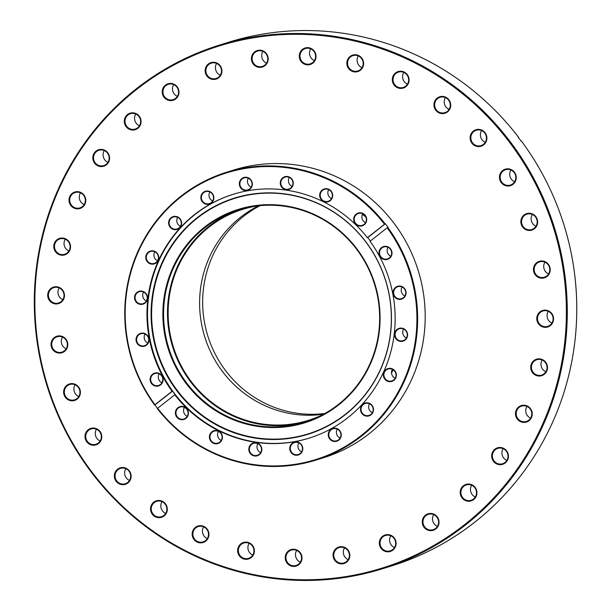 <?xml version="1.0" encoding="UTF-8"?>
<svg xmlns="http://www.w3.org/2000/svg" width="611" height="611" viewBox="0 0 611 611"><rect width="100%" height="100%" fill="white"/><g stroke="black" fill="none" stroke-linecap="round" stroke-linejoin="round"><path stroke-width="0.92" d="M322.425 414.831A110.492 107.07 72.7 0 1 308.387 420.353A110.492 107.07 72.7 0 1 196.001 387.45A110.492 107.07 72.7 0 1 176.946 269.344A110.492 107.07 72.7 0 1 242.643 209.367A110.492 107.07 72.7 0 1 257.33 205.938M323.57 414.212A110.492 107.07 72.7 0 1 222.083 370.961A110.492 107.07 72.7 0 1 208.412 259.538A110.492 107.07 72.7 0 1 258.621 205.792A110.492 107.07 72.7 0 0 222.488 371.496A110.492 107.07 72.7 0 0 323.57 414.212M366.371 263.654A111.76 108.3 72.7 0 1 324.304 414.457A111.76 108.3 72.7 0 1 176.579 368.578A111.76 108.3 72.7 0 1 218.646 217.776A111.76 108.3 72.7 0 1 366.371 263.654M177.228 368.257A111.164 107.719 -107.3 0 0 304.69 422.209A111.164 107.719 -107.3 0 0 366.004 263.891A111.164 107.719 -107.3 0 0 238.542 209.94A111.164 107.719 -107.3 0 0 177.228 368.257M316.032 460.083L323.586 457.731A150.703 146.037 -107.3 0 0 406.705 243.109A150.703 146.037 -107.3 0 0 233.914 169.973L226.36 172.325A150.703 146.037 72.7 0 1 385.083 223.817L385.365 223.733A150.703 146.037 72.7 0 1 388.046 227.284L387.764 227.376A150.703 146.037 72.7 0 1 399.159 245.462A150.703 146.037 72.7 0 1 316.032 460.083A150.703 146.037 72.7 0 1 157.31 408.591L157.623 408.278A150.107 145.456 -107.3 0 0 361.07 435.681A150.107 145.456 -107.3 0 0 387.168 227.781L387.764 227.376M148.229 336.63A6.698 6.492 72.7 0 1 145.708 345.666A6.698 6.492 72.7 0 1 136.849 342.916A6.698 6.492 72.7 0 1 139.369 333.873A6.698 6.492 72.7 0 1 148.229 336.63M137.338 342.679A6.255 6.064 -107.3 0 0 144.509 345.711A6.255 6.064 -107.3 0 0 147.954 336.806A6.255 6.064 -107.3 0 0 140.782 333.766A6.255 6.064 -107.3 0 0 137.338 342.679M147.854 343.046A6.255 6.064 72.7 0 1 145.051 334.057M146.724 294.586A6.698 6.492 72.7 0 1 144.204 303.629A6.698 6.492 72.7 0 1 135.344 300.872A6.698 6.492 72.7 0 1 137.865 291.837A6.698 6.492 72.7 0 1 146.724 294.586M135.833 300.635A6.255 6.064 -107.3 0 0 143.005 303.667A6.255 6.064 -107.3 0 0 146.449 294.762A6.255 6.064 -107.3 0 0 139.277 291.722A6.255 6.064 -107.3 0 0 135.833 300.635M146.35 301.002A6.255 6.064 72.7 0 1 143.547 292.012M180.803 219.876A6.698 6.492 72.7 0 1 178.275 228.919A6.698 6.492 72.7 0 1 169.423 226.162A6.698 6.492 72.7 0 1 171.943 217.119A6.698 6.492 72.7 0 1 180.803 219.876M169.904 225.925A6.255 6.064 -107.3 0 0 177.075 228.957A6.255 6.064 -107.3 0 0 180.528 220.052A6.255 6.064 -107.3 0 0 173.356 217.012A6.255 6.064 -107.3 0 0 169.904 225.925M180.428 226.291A6.255 6.064 72.7 0 1 177.625 217.302M157.951 254.352A6.698 6.492 72.7 0 1 155.423 263.394A6.698 6.492 72.7 0 1 146.571 260.645A6.698 6.492 72.7 0 1 149.092 251.602A6.698 6.492 72.7 0 1 157.951 254.352M147.052 260.401A6.255 6.064 -107.3 0 0 154.224 263.44A6.255 6.064 -107.3 0 0 157.676 254.527A6.255 6.064 -107.3 0 0 150.505 251.495A6.255 6.064 -107.3 0 0 147.052 260.401M157.577 260.775A6.255 6.064 72.7 0 1 154.774 251.785M213.04 194.519A6.698 6.492 72.7 0 1 210.52 203.562A6.698 6.492 72.7 0 1 201.661 200.813A6.698 6.492 72.7 0 1 204.189 191.77A6.698 6.492 72.7 0 1 213.04 194.519M202.149 200.568A6.255 6.064 -107.3 0 0 209.321 203.6A6.255 6.064 -107.3 0 0 212.765 194.695A6.255 6.064 -107.3 0 0 205.594 191.663A6.255 6.064 -107.3 0 0 202.149 200.568M212.666 200.943A6.255 6.064 72.7 0 1 209.871 191.953M251.518 180.772A6.698 6.492 72.7 0 1 248.998 189.815A6.698 6.492 72.7 0 1 240.138 187.065A6.698 6.492 72.7 0 1 242.666 178.022A6.698 6.492 72.7 0 1 251.518 180.772M240.627 186.821A6.255 6.064 -107.3 0 0 247.799 189.861A6.255 6.064 -107.3 0 0 251.251 180.948A6.255 6.064 -107.3 0 0 244.079 177.916A6.255 6.064 -107.3 0 0 240.627 186.821M251.144 187.195A6.255 6.064 72.7 0 1 248.349 178.206M292.47 179.978A6.698 6.492 72.7 0 1 289.95 189.02A6.698 6.492 72.7 0 1 281.091 186.271A6.698 6.492 72.7 0 1 283.611 177.228A6.698 6.492 72.7 0 1 292.47 179.978M281.572 186.027A6.255 6.064 -107.3 0 0 288.743 189.066A6.255 6.064 -107.3 0 0 292.195 180.161A6.255 6.064 -107.3 0 0 285.024 177.121A6.255 6.064 -107.3 0 0 281.572 186.027M292.096 186.401A6.255 6.064 72.7 0 1 289.293 177.411M331.88 192.221A6.698 6.492 72.7 0 1 329.36 201.263A6.698 6.492 72.7 0 1 320.5 198.514A6.698 6.492 72.7 0 1 323.02 189.471A6.698 6.492 72.7 0 1 331.88 192.221M320.981 198.27A6.255 6.064 -107.3 0 0 328.153 201.302A6.255 6.064 -107.3 0 0 331.605 192.396A6.255 6.064 -107.3 0 0 324.433 189.364A6.255 6.064 -107.3 0 0 320.981 198.27M331.506 198.636A6.255 6.064 72.7 0 1 328.703 189.654M365.89 216.294A6.698 6.492 72.7 0 1 363.369 225.329A6.698 6.492 72.7 0 1 354.51 222.58A6.698 6.492 72.7 0 1 357.03 213.537A6.698 6.492 72.7 0 1 365.89 216.294M354.999 222.343A6.255 6.064 -107.3 0 0 362.17 225.375A6.255 6.064 -107.3 0 0 365.615 216.47A6.255 6.064 -107.3 0 0 358.443 213.43A6.255 6.064 -107.3 0 0 354.999 222.343M365.515 222.71A6.255 6.064 72.7 0 1 362.713 213.72M391.177 249.838A6.698 6.492 72.7 0 1 388.657 258.881A6.698 6.492 72.7 0 1 379.798 256.131A6.698 6.492 72.7 0 1 382.318 247.088A6.698 6.492 72.7 0 1 391.177 249.838M380.279 255.887A6.255 6.064 -107.3 0 0 387.45 258.927A6.255 6.064 -107.3 0 0 390.903 250.014A6.255 6.064 -107.3 0 0 383.731 246.981A6.255 6.064 -107.3 0 0 380.279 255.887M390.803 256.261A6.255 6.064 72.7 0 1 388 247.272M405.261 289.576A6.698 6.492 72.7 0 1 402.741 298.619A6.698 6.492 72.7 0 1 393.881 295.869A6.698 6.492 72.7 0 1 396.402 286.826A6.698 6.492 72.7 0 1 405.261 289.576M394.37 295.625A6.255 6.064 -107.3 0 0 401.534 298.664A6.255 6.064 -107.3 0 0 404.986 289.759A6.255 6.064 -107.3 0 0 397.814 286.719A6.255 6.064 -107.3 0 0 394.37 295.625M404.887 295.999A6.255 6.064 72.7 0 1 402.084 287.01M406.766 331.62A6.698 6.492 72.7 0 1 404.245 340.663A6.698 6.492 72.7 0 1 395.386 337.914A6.698 6.492 72.7 0 1 397.906 328.871A6.698 6.492 72.7 0 1 406.766 331.62M395.875 337.669A6.255 6.064 -107.3 0 0 403.046 340.709A6.255 6.064 -107.3 0 0 406.491 331.796A6.255 6.064 -107.3 0 0 399.319 328.764A6.255 6.064 -107.3 0 0 395.875 337.669M406.391 338.043A6.255 6.064 72.7 0 1 403.588 329.054M395.546 371.855A6.698 6.492 72.7 0 1 393.018 380.897A6.698 6.492 72.7 0 1 384.166 378.148A6.698 6.492 72.7 0 1 386.687 369.105A6.698 6.492 72.7 0 1 395.546 371.855M384.647 377.904A6.255 6.064 -107.3 0 0 391.819 380.936A6.255 6.064 -107.3 0 0 395.271 372.03A6.255 6.064 -107.3 0 0 388.1 368.998A6.255 6.064 -107.3 0 0 384.647 377.904M395.172 378.27A6.255 6.064 72.7 0 1 392.369 369.288M372.695 406.33A6.698 6.492 72.7 0 1 370.167 415.373A6.698 6.492 72.7 0 1 361.315 412.624A6.698 6.492 72.7 0 1 363.835 403.581A6.698 6.492 72.7 0 1 372.695 406.33M361.796 412.379A6.255 6.064 -107.3 0 0 368.968 415.419A6.255 6.064 -107.3 0 0 372.42 406.514A6.255 6.064 -107.3 0 0 365.248 403.474A6.255 6.064 -107.3 0 0 361.796 412.379M372.32 412.753A6.255 6.064 72.7 0 1 369.518 403.764M340.449 431.687A6.698 6.492 72.7 0 1 337.929 440.73A6.698 6.492 72.7 0 1 329.069 437.98A6.698 6.492 72.7 0 1 331.59 428.937A6.698 6.492 72.7 0 1 340.449 431.687M329.55 437.736A6.255 6.064 -107.3 0 0 336.722 440.768A6.255 6.064 -107.3 0 0 340.174 431.862A6.255 6.064 -107.3 0 0 333.003 428.83A6.255 6.064 -107.3 0 0 329.55 437.736M340.075 438.11A6.255 6.064 72.7 0 1 337.272 429.121M301.971 445.434A6.698 6.492 72.7 0 1 299.451 454.477A6.698 6.492 72.7 0 1 290.592 451.728A6.698 6.492 72.7 0 1 293.112 442.685A6.698 6.492 72.7 0 1 301.971 445.434M291.073 451.483A6.255 6.064 -107.3 0 0 298.244 454.515A6.255 6.064 -107.3 0 0 301.697 445.61A6.255 6.064 -107.3 0 0 294.525 442.578A6.255 6.064 -107.3 0 0 291.073 451.483M301.597 451.85A6.255 6.064 72.7 0 1 298.794 442.868M261.019 446.229A6.698 6.492 72.7 0 1 258.499 455.264A6.698 6.492 72.7 0 1 249.639 452.514A6.698 6.492 72.7 0 1 252.167 443.471A6.698 6.492 72.7 0 1 261.019 446.229M250.128 452.277A6.255 6.064 -107.3 0 0 257.3 455.31A6.255 6.064 -107.3 0 0 260.744 446.404A6.255 6.064 -107.3 0 0 253.58 443.365A6.255 6.064 -107.3 0 0 250.128 452.277M260.645 452.644A6.255 6.064 72.7 0 1 257.85 443.655M221.61 433.986A6.698 6.492 72.7 0 1 219.089 443.028A6.698 6.492 72.7 0 1 210.23 440.279A6.698 6.492 72.7 0 1 212.758 431.236A6.698 6.492 72.7 0 1 221.61 433.986M210.719 440.035A6.255 6.064 -107.3 0 0 217.89 443.074A6.255 6.064 -107.3 0 0 221.342 434.161A6.255 6.064 -107.3 0 0 214.171 431.129A6.255 6.064 -107.3 0 0 210.719 440.035M221.235 440.409A6.255 6.064 72.7 0 1 218.44 431.419M187.6 409.912A6.698 6.492 72.7 0 1 185.08 418.955A6.698 6.492 72.7 0 1 176.22 416.206A6.698 6.492 72.7 0 1 178.74 407.163A6.698 6.492 72.7 0 1 187.6 409.912M176.709 415.961A6.255 6.064 -107.3 0 0 183.88 419.001A6.255 6.064 -107.3 0 0 187.325 410.096A6.255 6.064 -107.3 0 0 180.153 407.056A6.255 6.064 -107.3 0 0 176.709 415.961M187.226 416.335A6.255 6.064 72.7 0 1 184.423 407.346M162.312 376.368A6.698 6.492 72.7 0 1 159.792 385.411A6.698 6.492 72.7 0 1 150.932 382.662A6.698 6.492 72.7 0 1 153.46 373.619A6.698 6.492 72.7 0 1 162.312 376.368M151.421 382.417A6.255 6.064 -107.3 0 0 158.593 385.449A6.255 6.064 -107.3 0 0 162.037 376.544A6.255 6.064 -107.3 0 0 154.873 373.512A6.255 6.064 -107.3 0 0 151.421 382.417M161.938 382.784A6.255 6.064 72.7 0 1 159.143 373.802M376.277 258.125A123.674 119.84 72.7 0 1 329.726 425.004A123.674 119.84 72.7 0 1 166.253 374.238A123.674 119.84 72.7 0 1 212.811 207.358A123.674 119.84 72.7 0 1 376.277 258.125M376.216 258.216A123.346 119.527 72.7 0 1 329.78 424.653A123.346 119.527 72.7 0 1 166.742 374.024A123.346 119.527 72.7 0 1 213.17 207.58A123.346 119.527 72.7 0 1 376.216 258.216M309.326 438.072A127.691 123.735 72.7 0 1 163.19 376.017A127.691 123.735 72.7 0 1 233.341 194.252M385.083 223.817L367.348 237.702A127.691 123.735 72.7 0 0 233.066 194.336A127.691 123.735 72.7 0 0 162.633 376.193A127.691 123.735 72.7 0 0 172.081 391.246L172.508 391.109A127.691 123.735 -107.3 0 0 175.181 394.668L174.761 394.798A127.691 123.735 72.7 0 0 309.044 438.163A127.691 123.735 72.7 0 0 379.484 256.307A127.691 123.735 72.7 0 0 370.029 241.253L387.168 227.781M384.487 224.222A150.107 145.456 -107.3 0 0 189.418 190.708A150.107 145.456 -107.3 0 0 143.6 386.717A150.107 145.456 -107.3 0 0 154.942 404.719L154.629 405.032A150.703 146.037 72.7 0 1 143.234 386.946A150.703 146.037 72.7 0 1 226.36 172.325M240.497 209.352A111.164 107.719 -107.3 0 0 181.123 367.043A111.164 107.719 -107.3 0 0 306.63 421.582M172.081 391.246L154.942 404.719M157.501 408.392A150.703 146.037 72.7 0 1 154.911 404.948L154.629 405.032M157.623 408.278L174.761 394.798M370.358 240.994A127.691 123.735 -107.3 0 0 367.769 237.572L367.348 237.702M172.508 391.109L154.911 404.948M385.365 223.733L367.769 237.572M365.882 217.027A113.47 109.957 -107.3 0 0 362.361 214.415M116.136 481.292A8.638 8.371 72.7 0 1 117.556 469.225A8.638 8.371 72.7 0 1 129.341 470.905A8.638 8.371 72.7 0 1 127.92 482.973A8.638 8.371 72.7 0 1 116.136 481.292M129.028 471.218A8.042 7.79 -107.3 0 0 120.489 468.377A8.042 7.79 -107.3 0 0 116.732 480.888A8.042 7.79 -107.3 0 0 125.27 483.729A8.042 7.79 -107.3 0 0 129.028 471.218M129.494 480.452A8.042 7.79 72.7 0 1 125.82 468.683M152.315 514.256A8.638 8.371 72.7 0 1 153.743 502.189A8.638 8.371 72.7 0 1 165.528 503.869A8.638 8.371 72.7 0 1 164.099 515.928A8.638 8.371 72.7 0 1 152.315 514.256M165.214 504.182A8.042 7.79 -107.3 0 0 156.668 501.341A8.042 7.79 -107.3 0 0 152.91 513.851A8.042 7.79 -107.3 0 0 161.457 516.692A8.042 7.79 -107.3 0 0 165.214 504.182M165.673 513.416A8.042 7.79 72.7 0 1 162.007 501.639M193.947 539.452A8.638 8.371 72.7 0 1 195.375 527.385A8.638 8.371 72.7 0 1 207.16 529.065A8.638 8.371 72.7 0 1 205.731 541.132A8.638 8.371 72.7 0 1 193.947 539.452M206.839 529.378A8.042 7.79 -107.3 0 0 198.3 526.537A8.042 7.79 -107.3 0 0 194.542 539.047A8.042 7.79 -107.3 0 0 203.081 541.888A8.042 7.79 -107.3 0 0 206.839 529.378M207.305 538.612A8.042 7.79 72.7 0 1 203.631 526.842M239.42 555.918A8.638 8.371 72.7 0 1 240.849 543.851A8.638 8.371 72.7 0 1 252.633 545.531A8.638 8.371 72.7 0 1 251.205 557.591A8.638 8.371 72.7 0 1 239.42 555.918M252.312 545.844A8.042 7.79 -107.3 0 0 243.774 543.003A8.042 7.79 -107.3 0 0 240.016 555.514A8.042 7.79 -107.3 0 0 248.562 558.355A8.042 7.79 -107.3 0 0 252.312 545.844M252.778 555.078A8.042 7.79 72.7 0 1 249.105 543.301M286.994 563.014A8.638 8.371 72.7 0 1 288.423 550.954A8.638 8.371 72.7 0 1 300.207 552.627A8.638 8.371 72.7 0 1 298.779 564.694A8.638 8.371 72.7 0 1 286.994 563.014M299.886 552.947A8.042 7.79 -107.3 0 0 291.348 550.099A8.042 7.79 -107.3 0 0 287.59 562.616A8.042 7.79 -107.3 0 0 296.129 565.458A8.042 7.79 -107.3 0 0 299.886 552.947M300.352 562.181A8.042 7.79 72.7 0 1 296.679 550.404M334.836 560.478A8.638 8.371 72.7 0 1 336.264 548.411A8.638 8.371 72.7 0 1 348.049 550.091A8.638 8.371 72.7 0 1 346.62 562.158A8.638 8.371 72.7 0 1 334.836 560.478M347.728 550.404A8.042 7.79 -107.3 0 0 339.189 547.563A8.042 7.79 -107.3 0 0 335.431 560.081A8.042 7.79 -107.3 0 0 343.978 562.922A8.042 7.79 -107.3 0 0 347.728 550.404M348.194 559.638A8.042 7.79 72.7 0 1 344.52 547.868M381.111 548.403A8.638 8.371 72.7 0 1 382.539 536.336A8.638 8.371 72.7 0 1 394.316 538.016A8.638 8.371 72.7 0 1 392.896 550.083A8.638 8.371 72.7 0 1 381.111 548.403M394.003 538.329A8.042 7.79 -107.3 0 0 385.465 535.488A8.042 7.79 -107.3 0 0 381.707 547.998A8.042 7.79 -107.3 0 0 390.246 550.839A8.042 7.79 -107.3 0 0 394.003 538.329M394.469 547.563A8.042 7.79 72.7 0 1 390.796 535.794M424.034 527.247A8.638 8.371 72.7 0 1 425.462 515.18A8.638 8.371 72.7 0 1 437.247 516.86A8.638 8.371 72.7 0 1 435.819 528.927A8.638 8.371 72.7 0 1 424.034 527.247M436.934 517.173A8.042 7.79 -107.3 0 0 428.387 514.332A8.042 7.79 -107.3 0 0 424.637 526.85A8.042 7.79 -107.3 0 0 433.176 529.691A8.042 7.79 -107.3 0 0 436.934 517.173M437.392 526.407A8.042 7.79 72.7 0 1 433.726 514.638M461.969 497.835A8.638 8.371 72.7 0 1 463.39 485.768A8.638 8.371 72.7 0 1 475.175 487.448A8.638 8.371 72.7 0 1 473.754 499.508A8.638 8.371 72.7 0 1 461.969 497.835M474.862 487.761A8.042 7.79 -107.3 0 0 466.323 484.92A8.042 7.79 -107.3 0 0 462.565 497.43A8.042 7.79 -107.3 0 0 471.104 500.272A8.042 7.79 -107.3 0 0 474.862 487.761M475.327 496.995A8.042 7.79 72.7 0 1 471.654 485.218M493.444 461.282A8.638 8.371 72.7 0 1 494.872 449.215A8.638 8.371 72.7 0 1 506.656 450.895A8.638 8.371 72.7 0 1 505.228 462.962A8.638 8.371 72.7 0 1 493.444 461.282M506.336 451.208A8.042 7.79 -107.3 0 0 497.797 448.367A8.042 7.79 -107.3 0 0 494.039 460.885A8.042 7.79 -107.3 0 0 502.586 463.726A8.042 7.79 -107.3 0 0 506.336 451.208M506.802 460.442A8.042 7.79 72.7 0 1 503.128 448.673M517.257 419.009A8.638 8.371 72.7 0 1 518.686 406.941A8.638 8.371 72.7 0 1 530.47 408.622A8.638 8.371 72.7 0 1 529.042 420.681A8.638 8.371 72.7 0 1 517.257 419.009M530.149 408.935A8.042 7.79 -107.3 0 0 521.611 406.094A8.042 7.79 -107.3 0 0 517.853 418.604A8.042 7.79 -107.3 0 0 526.392 421.445A8.042 7.79 -107.3 0 0 530.149 408.935M530.615 418.168A8.042 7.79 72.7 0 1 526.942 406.391M532.494 372.626A8.638 8.371 72.7 0 1 533.915 360.559A8.638 8.371 72.7 0 1 545.699 362.239A8.638 8.371 72.7 0 1 544.279 374.306A8.638 8.371 72.7 0 1 532.494 372.626M545.386 362.552A8.042 7.79 -107.3 0 0 536.84 359.711A8.042 7.79 -107.3 0 0 533.09 372.221A8.042 7.79 -107.3 0 0 541.629 375.062A8.042 7.79 -107.3 0 0 545.386 362.552M545.844 371.786A8.042 7.79 72.7 0 1 542.178 360.016M538.558 323.922A8.638 8.371 72.7 0 1 539.987 311.862A8.638 8.371 72.7 0 1 551.771 313.535A8.638 8.371 72.7 0 1 550.343 325.602A8.638 8.371 72.7 0 1 538.558 323.922M551.458 313.848A8.042 7.79 -107.3 0 0 542.912 311.007A8.042 7.79 -107.3 0 0 539.154 323.525A8.042 7.79 -107.3 0 0 547.7 326.366A8.042 7.79 -107.3 0 0 551.458 313.848M551.916 323.082A8.042 7.79 72.7 0 1 548.25 311.312M535.228 274.774A8.638 8.371 72.7 0 1 536.657 262.707A8.638 8.371 72.7 0 1 548.441 264.387A8.638 8.371 72.7 0 1 547.013 276.455A8.638 8.371 72.7 0 1 535.228 274.774M548.128 264.7A8.042 7.79 -107.3 0 0 539.582 261.859A8.042 7.79 -107.3 0 0 535.832 274.37A8.042 7.79 -107.3 0 0 544.37 277.211A8.042 7.79 -107.3 0 0 548.128 264.7M548.586 273.934A8.042 7.79 72.7 0 1 544.92 262.157M522.634 227.063A8.638 8.371 72.7 0 1 524.062 214.996A8.638 8.371 72.7 0 1 535.847 216.676A8.638 8.371 72.7 0 1 534.419 228.743A8.638 8.371 72.7 0 1 522.634 227.063M535.526 216.989A8.042 7.79 -107.3 0 0 526.988 214.148A8.042 7.79 -107.3 0 0 523.23 226.658A8.042 7.79 -107.3 0 0 531.769 229.499A8.042 7.79 -107.3 0 0 535.526 216.989M535.992 226.223A8.042 7.79 72.7 0 1 532.318 214.446M501.249 182.62A8.638 8.371 72.7 0 1 502.677 170.553A8.638 8.371 72.7 0 1 514.462 172.233A8.638 8.371 72.7 0 1 513.034 184.301A8.638 8.371 72.7 0 1 501.249 182.62M514.141 172.546A8.042 7.79 -107.3 0 0 505.603 169.705A8.042 7.79 -107.3 0 0 501.845 182.223A8.042 7.79 -107.3 0 0 510.391 185.064A8.042 7.79 -107.3 0 0 514.141 172.546M514.607 181.78A8.042 7.79 72.7 0 1 510.933 170.011M471.906 143.165A8.638 8.371 72.7 0 1 473.326 131.098A8.638 8.371 72.7 0 1 485.111 132.778A8.638 8.371 72.7 0 1 483.691 144.845A8.638 8.371 72.7 0 1 471.906 143.165M484.798 133.091A8.042 7.79 -107.3 0 0 476.259 130.25A8.042 7.79 -107.3 0 0 472.502 142.76A8.042 7.79 -107.3 0 0 481.04 145.601A8.042 7.79 -107.3 0 0 484.798 133.091M485.256 142.325A8.042 7.79 72.7 0 1 481.59 130.555M435.719 110.201A8.638 8.371 72.7 0 1 437.148 98.134A8.638 8.371 72.7 0 1 448.932 99.814A8.638 8.371 72.7 0 1 447.504 111.882A8.638 8.371 72.7 0 1 435.719 110.201M448.611 100.128A8.042 7.79 -107.3 0 0 440.073 97.286A8.042 7.79 -107.3 0 0 436.315 109.804A8.042 7.79 -107.3 0 0 444.861 112.645A8.042 7.79 -107.3 0 0 448.611 100.128M449.077 109.361A8.042 7.79 72.7 0 1 445.404 97.592M394.095 85.005A8.638 8.371 72.7 0 1 395.516 72.938A8.638 8.371 72.7 0 1 407.3 74.618A8.638 8.371 72.7 0 1 405.872 86.686A8.638 8.371 72.7 0 1 394.095 85.005M406.987 74.932A8.042 7.79 -107.3 0 0 398.441 72.09A8.042 7.79 -107.3 0 0 394.691 84.601A8.042 7.79 -107.3 0 0 403.229 87.449A8.042 7.79 -107.3 0 0 406.987 74.932M407.445 84.165A8.042 7.79 72.7 0 1 403.779 72.396M348.614 68.539A8.638 8.371 72.7 0 1 350.042 56.472A8.638 8.371 72.7 0 1 361.827 58.152A8.638 8.371 72.7 0 1 360.398 70.219A8.638 8.371 72.7 0 1 348.614 68.539M361.513 58.465A8.042 7.79 -107.3 0 0 352.967 55.624A8.042 7.79 -107.3 0 0 349.209 68.142A8.042 7.79 -107.3 0 0 357.756 70.983A8.042 7.79 -107.3 0 0 361.513 58.465M361.972 67.699A8.042 7.79 72.7 0 1 358.306 55.929M301.047 61.444A8.638 8.371 72.7 0 1 302.468 49.376A8.638 8.371 72.7 0 1 314.253 51.057A8.638 8.371 72.7 0 1 312.832 63.116A8.638 8.371 72.7 0 1 301.047 61.444M313.939 51.37A8.042 7.79 -107.3 0 0 305.401 48.529A8.042 7.79 -107.3 0 0 301.643 61.039A8.042 7.79 -107.3 0 0 310.182 63.88A8.042 7.79 -107.3 0 0 313.939 51.37M314.398 60.604A8.042 7.79 72.7 0 1 310.732 48.827M253.198 63.979A8.638 8.371 72.7 0 1 254.627 51.912A8.638 8.371 72.7 0 1 266.411 53.592A8.638 8.371 72.7 0 1 264.983 65.652A8.638 8.371 72.7 0 1 253.198 63.979M266.098 53.905A8.042 7.79 -107.3 0 0 257.552 51.064A8.042 7.79 -107.3 0 0 253.794 63.575A8.042 7.79 -107.3 0 0 262.34 66.416A8.042 7.79 -107.3 0 0 266.098 53.905M266.556 63.139A8.042 7.79 72.7 0 1 262.89 51.362M206.93 76.054A8.638 8.371 72.7 0 1 208.351 63.987A8.638 8.371 72.7 0 1 220.136 65.667A8.638 8.371 72.7 0 1 218.715 77.734A8.638 8.371 72.7 0 1 206.93 76.054M219.823 65.98A8.042 7.79 -107.3 0 0 211.284 63.139A8.042 7.79 -107.3 0 0 207.526 75.649A8.042 7.79 -107.3 0 0 216.065 78.498A8.042 7.79 -107.3 0 0 219.823 65.98M220.281 75.214A8.042 7.79 72.7 0 1 216.615 63.445M164 97.21A8.638 8.371 72.7 0 1 165.428 85.143A8.638 8.371 72.7 0 1 177.213 86.823A8.638 8.371 72.7 0 1 175.785 98.883A8.638 8.371 72.7 0 1 164 97.21M176.892 87.136A8.042 7.79 -107.3 0 0 168.353 84.295A8.042 7.79 -107.3 0 0 164.596 96.805A8.042 7.79 -107.3 0 0 173.134 99.646A8.042 7.79 -107.3 0 0 176.892 87.136M177.358 96.37A8.042 7.79 72.7 0 1 173.684 84.593M126.072 126.622A8.638 8.371 72.7 0 1 127.493 114.562A8.638 8.371 72.7 0 1 139.277 116.235A8.638 8.371 72.7 0 1 137.857 128.302A8.638 8.371 72.7 0 1 126.072 126.622M138.964 116.548A8.042 7.79 -107.3 0 0 130.426 113.707A8.042 7.79 -107.3 0 0 126.668 126.225A8.042 7.79 -107.3 0 0 135.207 129.066A8.042 7.79 -107.3 0 0 138.964 116.548M139.423 125.782A8.042 7.79 72.7 0 1 135.757 114.013M94.59 163.175A8.638 8.371 72.7 0 1 96.019 151.108A8.638 8.371 72.7 0 1 107.803 152.788A8.638 8.371 72.7 0 1 106.375 164.855A8.638 8.371 72.7 0 1 94.59 163.175M107.49 153.101A8.042 7.79 -107.3 0 0 98.944 150.26A8.042 7.79 -107.3 0 0 95.186 162.77A8.042 7.79 -107.3 0 0 103.733 165.612A8.042 7.79 -107.3 0 0 107.49 153.101M107.948 162.335A8.042 7.79 72.7 0 1 104.282 150.558M70.784 205.449A8.638 8.371 72.7 0 1 72.205 193.381A8.638 8.371 72.7 0 1 83.99 195.062A8.638 8.371 72.7 0 1 82.569 207.129A8.638 8.371 72.7 0 1 70.784 205.449M83.676 195.375A8.042 7.79 -107.3 0 0 75.13 192.534A8.042 7.79 -107.3 0 0 71.38 205.052A8.042 7.79 -107.3 0 0 79.919 207.893A8.042 7.79 -107.3 0 0 83.676 195.375M84.135 204.609A8.042 7.79 72.7 0 1 80.469 192.839M55.548 251.831A8.638 8.371 72.7 0 1 56.976 239.764A8.638 8.371 72.7 0 1 68.76 241.444A8.638 8.371 72.7 0 1 67.332 253.512A8.638 8.371 72.7 0 1 55.548 251.831M68.44 241.757A8.042 7.79 -107.3 0 0 59.901 238.916A8.042 7.79 -107.3 0 0 56.143 251.427A8.042 7.79 -107.3 0 0 64.682 254.268A8.042 7.79 -107.3 0 0 68.44 241.757M68.906 250.991A8.042 7.79 72.7 0 1 65.232 239.222M49.476 300.536A8.638 8.371 72.7 0 1 50.904 288.468A8.638 8.371 72.7 0 1 62.689 290.149A8.638 8.371 72.7 0 1 61.26 302.208A8.638 8.371 72.7 0 1 49.476 300.536M62.375 290.462A8.042 7.79 -107.3 0 0 53.829 287.621A8.042 7.79 -107.3 0 0 50.071 300.131A8.042 7.79 -107.3 0 0 58.618 302.972A8.042 7.79 -107.3 0 0 62.375 290.462M62.834 299.695A8.042 7.79 72.7 0 1 59.168 287.918M52.806 349.683A8.638 8.371 72.7 0 1 54.234 337.616A8.638 8.371 72.7 0 1 66.019 339.296A8.638 8.371 72.7 0 1 64.59 351.363A8.638 8.371 72.7 0 1 52.806 349.683M65.698 339.609A8.042 7.79 -107.3 0 0 57.159 336.768A8.042 7.79 -107.3 0 0 53.401 349.278A8.042 7.79 -107.3 0 0 61.948 352.127A8.042 7.79 -107.3 0 0 65.698 339.609M66.164 348.843A8.042 7.79 72.7 0 1 62.49 337.073M65.408 397.394A8.638 8.371 72.7 0 1 66.828 385.327A8.638 8.371 72.7 0 1 78.613 387.007A8.638 8.371 72.7 0 1 77.192 399.075A8.638 8.371 72.7 0 1 65.408 397.394M78.3 387.321A8.042 7.79 -107.3 0 0 69.753 384.479A8.042 7.79 -107.3 0 0 66.003 396.997A8.042 7.79 -107.3 0 0 74.542 399.838A8.042 7.79 -107.3 0 0 78.3 387.321M78.758 396.554A8.042 7.79 72.7 0 1 75.092 384.785M86.785 441.837A8.638 8.371 72.7 0 1 88.213 429.77A8.638 8.371 72.7 0 1 99.998 431.45A8.638 8.371 72.7 0 1 98.57 443.51A8.638 8.371 72.7 0 1 86.785 441.837M99.685 431.763A8.042 7.79 -107.3 0 0 91.138 428.922A8.042 7.79 -107.3 0 0 87.381 441.432A8.042 7.79 -107.3 0 0 95.927 444.273A8.042 7.79 -107.3 0 0 99.685 431.763M100.143 440.997A8.042 7.79 72.7 0 1 96.477 429.22M91.49 471.478A273.484 265.006 -107.3 0 0 464.627 524.628A273.484 265.006 -107.3 0 0 509.757 142.592A273.484 265.006 -107.3 0 0 136.62 89.443A273.484 265.006 -107.3 0 0 91.49 471.478M510.498 142.088A274.224 265.732 72.7 0 1 382.387 568.788A274.224 265.732 72.7 0 1 91.1 471.875A274.224 265.732 72.7 0 1 219.212 45.168A274.224 265.732 72.7 0 1 510.498 142.088M382.387 568.788L391.865 565.832A274.224 265.732 -107.3 0 0 521.313 140.912L521.03 141.004A274.224 265.732 -107.3 0 0 519.701 139.224A274.224 265.732 -107.3 0 0 518.357 137.452L518.632 137.36A274.224 265.732 -107.3 0 0 228.697 42.212L219.212 45.168M260.095 205.647A110.492 107.07 -107.3 0 0 225.543 370.541A110.492 107.07 -107.3 0 0 324.869 413.494M391.506 372.786A113.47 109.957 -107.3 0 0 393.4 369.892M518.243 137.758L518.632 137.36"/></g></svg>
